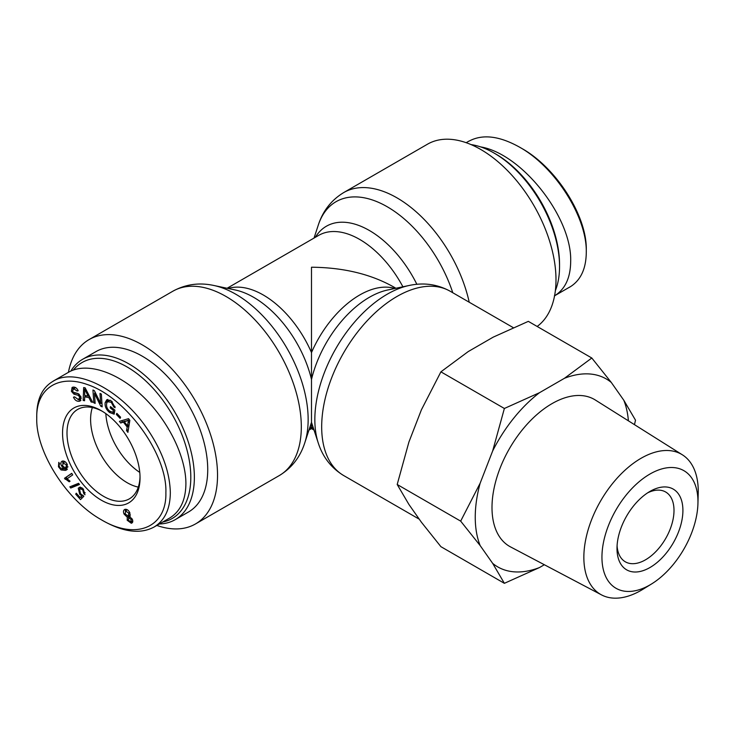 <?xml version="1.0" encoding="UTF-8"?>
<svg xmlns="http://www.w3.org/2000/svg" width="735" height="735" viewBox="0 0 735 735"><rect width="100%" height="100%" fill="white"/><g stroke="black" fill="none" stroke-linecap="round" stroke-linejoin="round"><path stroke-width="1.1" d="M469.215 302.223A106.437 61.455 -120 0 0 343.723 192.561L427.504 144.189A106.437 61.455 60 0 1 532.269 202.786A106.437 61.455 60 0 1 537.147 326.459M314.038 430.076L311.493 428.606L311.493 267.218C343.254 267.512 370.55 274.045 393.372 286.797L395.908 288.267M156.821 525.442A106.437 61.455 -120 0 0 195.482 523.954A106.437 61.455 -120 0 0 217.532 475.223A106.437 61.455 -120 0 0 171.071 368.106A106.437 61.455 -120 0 0 89.045 339.598A106.437 61.455 -120 0 0 68.428 372.333M139.769 472.403A51.643 29.813 60 0 1 105.831 413.621A51.643 29.813 60 0 0 139.769 472.403M559.546 266.447L559.546 264.389A90.065 52.001 -120 0 0 495.868 154.084L494.085 153.055A92.582 53.453 60 0 1 494.085 153.064A92.582 53.453 60 0 1 559.546 266.447A92.582 53.453 60 0 1 555.366 290.628M471.052 144.593A92.582 53.453 60 0 1 494.085 153.055L495.868 154.084M586.282 249.992L586.282 249.928C587.146 216.292 556.34 167.525 521.492 148.277L519.259 146.991C555.081 166.735 587.164 217.238 586.282 252.564C586.052 268.955 580.622 280.421 569.974 286.972L568.21 287.927M554.567 295.801C565.105 289.287 570.479 277.876 570.682 261.559C572.179 217.606 522.052 153.799 480.598 146.89M469.04 141.129C482.482 133.926 499.221 135.874 519.259 146.991M127.127 482.684A51.643 29.813 60 0 1 92.353 407.548A51.643 29.813 60 0 0 127.127 482.684A51.643 29.813 60 0 0 138.29 487.112A51.643 29.813 60 0 1 127.127 482.684M73.408 369.999A90.065 52.001 60 0 1 171.577 413.52A90.065 52.001 60 0 1 162.701 522.043M159.348 523.981A92.582 53.453 -120 0 0 175.196 519.663A92.582 53.453 -120 0 0 175.196 412.758A92.582 53.453 -120 0 0 82.614 359.305A92.582 53.453 -120 0 0 70.836 371.065M82.614 359.305L95.973 351.596A92.582 53.453 60 0 1 188.555 405.049A92.582 53.453 60 0 1 188.555 511.955L175.196 519.663M140.027 476.482A51.643 29.813 60 0 1 129.342 498.863A51.643 29.813 60 0 1 77.699 469.049A51.643 29.813 60 0 1 77.699 409.413A51.643 29.813 60 0 1 102.422 411.361M101.292 410.69L101.292 410.69A54.794 31.633 -120 0 0 62.548 433.062A54.794 31.633 -120 0 0 101.292 500.167A54.794 31.633 -120 0 0 140.036 477.796A54.794 31.633 -120 0 0 101.292 410.69L101.292 410.69M165.88 492.716C166.781 527.445 135.883 540.657 100.971 519.553C66.453 500.195 35.703 451.501 36.75 418.142C35.969 388.65 58.267 374.188 86.849 384.377C125.74 396.771 167.396 454.065 165.88 492.716M58.46 466.78L58.8 462.333L59.664 463.96L59.039 464.842L59.37 466.651L60.307 467.965L64.165 468.856L61.474 465.861C60.445 463.381 60.748 461.791 62.392 461.084C64.312 460.781 65.948 461.929 67.317 464.538L66.619 469.895L65.341 470.4L61.033 469.931L58.46 466.78L59.241 466.33M61.878 461.295L62.392 461.084M78.59 483.308L79.472 484.494L70.725 488.022L69.843 486.827L78.59 483.308M129.893 512.892L129.737 516.705L132.291 519.204C133.173 521.391 132.842 522.741 131.317 523.265L127.183 520.251L127.284 517.229L124.059 514.077C123.039 511.505 123.397 509.925 125.134 509.318C127.063 509.125 128.653 510.32 129.893 512.892M124.481 509.566L125.134 509.318M120.687 423.011L119.41 421.357L128.542 418.656L129.847 420.346L127.908 432.364L126.539 430.591L127.192 427.044L123.388 422.111L120.687 423.011L122.469 421.982L121.514 420.742M113.309 410.341L110.232 407.897L110.461 406.602L114.908 410.13L114.173 414.2L109.515 412.464C106.143 409.551 104.692 406.253 105.16 402.578L106.832 399.702L111.454 401.007L115.156 407.686L113.842 407.052L111.233 402.265L107.411 401.723L106.612 403.616C106.263 406.721 107.282 409.202 109.671 411.085L112.942 412.381L113.309 410.341L114.394 409.717M110.14 400.116L107.411 401.723M78.526 399.647L79.821 396.992L77.956 395.209L73.941 394.153L71.424 391.351L72.085 387.428L73.068 387.106C75.255 386.913 76.954 388.126 78.176 390.726L77.083 391.02L73.776 388.696L72.526 391.057L73.39 392.233L77.983 393.547L80.905 396.67L80.207 400.952L79.242 401.264C76.734 401.512 74.814 400.143 73.463 397.166L74.538 396.863L78.526 399.647L81.319 398.214M75.558 387.667L72.93 388.962L75.687 387.657M84.571 400.731L83.156 400.456L83.661 387.547L85.113 387.823L92.638 402.275L91.112 401.981L88.907 397.626L84.663 396.808L84.571 400.731M95.137 403.432L93.786 402.771L92.95 389.991L94.402 390.698L100.658 403.46L100.006 393.427L101.347 394.079L102.183 406.868L100.732 406.161L94.475 393.39L95.137 403.432M120.09 418.353L116.341 414.448L116.828 413.318L120.586 417.223L120.09 418.353M83.193 488.894L85.003 494.765L83.716 493.451L82.733 489.758L80.188 488.83L79.564 489.519L80.574 493.764L83.818 496.309L80.51 499.607L75.723 494.186L76.265 493.194L80.106 497.54L81.87 495.859L79.757 494.324L78.259 488.196L80.106 487.066L83.193 488.894M64.496 478.292L71.736 473.331L72.701 474.911L67.06 478.779L70.064 481.204L69.209 481.792L64.496 478.292L71.819 473.469M65.038 461.755L63.256 462.784L62.567 465.953L65.691 468.149L66.472 464.814L62.852 462.949L65.103 461.736M65.691 468.149L68.006 466.854M67.363 469.307L62.815 468.902M62.705 463.05L62.962 461.001M64.165 468.856L65.296 468.204M70.725 488.022L72.508 486.993L71.8 486.037M79.288 484.255L72.508 486.993M130.123 516.843L128.79 517.615L128.303 520.022L130.692 521.896L131.207 519.507L128.496 517.725L130.279 516.696M130.692 521.896L132.475 520.867M127.339 509.768L125.74 510.696L125.171 513.82L128.221 516.236L128.772 513.113L125.373 510.834L127.293 509.741M128.221 516.236L130.444 515.014M125.281 510.899L125.575 509.263M127.284 517.229L128.625 516.071M128.561 517.688L129.057 516.2M132.576 522.291L131.023 521.767M128.322 420.374L124.344 421.789L127.431 425.785L128.579 420.227L129.388 419.749M127.431 425.785L129.13 424.802M129.369 419.722L124.344 421.789M126.999 420.971L128.781 419.942M123.388 422.111L125.171 421.081L122.469 421.982M127.192 427.044L128.928 426.043M128.937 425.969L128.377 425.234M126.539 430.591L128.322 429.562L128.634 427.871M110.232 407.897L111.307 407.273M112.942 412.381L114.678 411.379M113.842 407.052L115 406.391M106.823 402.798L107.806 399.417M114.384 413.015L112.749 412.39M80.942 400.253L78.121 399.675M77.083 391.02L78.057 390.46M72.838 389.017L73.132 387.097M73.941 394.153L75.31 392.894M78.682 393.905L75.723 393.124M77.956 395.209L79.352 394.401M84.709 389.118L84.681 395.421L88.126 396.073L84.709 389.118L85.536 388.64M88.126 396.073L89.119 395.503M83.156 400.456L84.599 399.619M84.663 396.808L86.445 395.779L89.569 396.385M88.907 397.626L89.918 397.047M91.112 401.981L92.169 401.374M85.049 396.588L85.085 395.494M93.786 402.771L95.045 402.045M94.475 393.39L95.449 392.839M100.732 406.161L102.082 405.38M102 404.075L101.467 402.991M100.658 403.46L101.917 402.734M94.999 393.096L94.916 391.746M116.341 414.448L117.352 413.869M79.674 489.335L80.097 487.066M81.87 495.859L82.991 495.206M80.106 497.54L83.101 495.353M75.723 494.186L76.66 493.644M81.943 498.183L80.951 497.053M81.998 487.783L80.188 488.83M83.716 493.451L85.15 492.625M65.121 479.312L66.903 478.283L66.279 477.263M67.537 478.448L66.903 478.283M53.039 381.217L68.631 372.213C86.491 361.886 116.911 371.68 142.461 395.99C168.021 420.273 185.927 456.426 185.909 483.713C185.698 500.14 180.259 511.588 169.592 518.074L154.001 527.068C164.695 520.601 170.134 509.144 170.327 492.716C169.831 471.218 161.461 448.947 145.218 425.905C118.381 388.356 75.273 367.123 53.076 381.272C42.29 387.575 36.851 398.995 36.75 415.541L36.75 418.142M129.47 517.164L128.68 516.824M100.971 519.553L103.185 520.83C123.508 532.213 140.449 534.299 153.992 527.068M647.645 492.845A40.306 23.272 -60 0 1 665.653 492A40.306 23.272 -60 0 1 665.653 538.544A40.306 23.272 -60 0 1 625.347 561.816A40.306 23.272 -60 0 1 617.078 545.793M649.951 491.421L649.951 491.421A46.608 26.91 120 0 0 616.996 548.503A46.608 26.91 120 0 0 649.951 567.53A46.608 26.91 120 0 0 682.907 510.448A46.608 26.91 120 0 0 649.951 491.421M697.965 501.757A67.896 39.203 -60 0 1 697.938 503.558A67.896 39.203 -60 0 1 651.504 583.994A67.896 39.203 -60 0 1 601.956 558.38A67.896 39.203 -60 0 1 649.437 474.341A67.896 39.203 -60 0 1 697.965 501.757M480.166 545.591L460.67 521.133L480.166 483.152A108.514 62.65 120 0 0 480.166 545.591L492.661 563.359A108.514 62.65 120 0 0 539.49 567.549L504.375 583.324L492.661 563.359M492.661 450.959L504.375 408.476L539.49 392.701A108.514 62.65 120 0 0 492.661 450.959L480.166 483.152M564.471 378.277L591.804 358.009L611.299 382.457A108.514 62.65 120 0 0 564.471 378.277L539.49 392.701M628.397 420.833A108.514 62.65 120 0 0 623.794 400.235L635.509 420.19L634.47 424.655M611.299 382.457L623.794 400.235M544.341 564.737L539.49 567.549M601.515 594.891L510.513 546.895A84.828 48.979 -60 0 1 509.566 448.423A84.828 48.979 -60 0 1 595.322 400.005L682.383 454.818A80.887 46.7 120 0 0 600.605 500.985A80.887 46.7 120 0 0 601.515 594.891A80.887 46.7 120 0 0 642.904 589.286L651.504 583.994M591.804 358.009L528.327 321.36L493.222 337.135L468.232 351.569L440.908 371.837L421.403 409.818L408.917 442.02L397.194 484.494L408.917 504.449L421.403 522.227L440.908 546.675L504.375 583.324M697.938 503.558L698.222 493.461A80.887 46.7 120 0 0 698.25 491.311A80.887 46.7 120 0 0 682.383 454.818M440.908 371.837L504.375 408.476M397.194 484.494L460.67 521.133M314.038 238.066L318.246 225.195A102.367 59.103 60 0 1 382.522 204.22A102.367 59.103 60 0 1 452.778 292.732M416.864 284.307A85.949 49.622 -120 0 0 315.361 237.295M227.087 288.267L318.724 235.356A81.879 47.27 60 0 1 402.909 286.797M309.288 429.065A81.879 47.27 -120 0 0 311.493 426.778A81.879 47.27 120 0 0 313.707 429.065M318.246 442.948L311.493 422.322L304.74 442.948A102.367 59.103 -120 0 0 308.149 419.584A102.367 59.103 -120 0 0 213.83 285.474L235.218 289.976A85.949 49.622 60 0 1 311.493 379.453A85.949 49.622 -60 0 1 387.777 289.976L409.165 285.474A102.367 59.103 120 0 0 335.573 349.07A102.367 59.103 120 0 0 318.246 442.948C322.83 457.17 331.32 468.048 343.723 475.573A106.437 61.455 -60 0 1 343.227 353.535A106.437 61.455 -60 0 1 450.16 291.225L513.269 327.654M394.87 288.478A81.879 47.27 120 0 0 311.493 352.579A81.879 47.27 -120 0 0 228.116 288.478M213.83 285.474C199.222 282.332 185.56 284.243 172.835 291.225A106.437 61.455 60 0 1 254.852 319.734A106.437 61.455 60 0 1 301.313 426.851A106.437 61.455 60 0 1 279.272 475.573L195.482 523.954M66.472 464.814L67.234 464.373M61.033 469.931L62.594 469.031M65.341 470.4L67.124 469.371M61.474 465.861L62.337 465.365M131.207 519.507L132.171 518.947M128.772 513.113L129.737 512.561M124.059 514.077L125.042 513.508M127.183 520.251L128.175 519.682M128.037 422.542L129.645 421.624M111.233 402.265L112.234 401.687M105.16 402.578L106.942 401.549M109.515 412.464L110.709 411.775M79.242 401.264L80.896 400.309M71.424 391.351L72.425 390.772M79.821 396.992L80.804 396.431M86.124 392.086L87.052 391.544M78.259 488.196L80.041 487.167M79.757 494.324L80.63 493.828M82.733 489.758L83.533 489.299M318.246 225.195C322.83 210.973 331.32 200.095 343.723 192.561M409.165 285.474C423.764 282.332 437.435 284.243 450.16 291.225M343.723 475.573L419.281 519.204M304.74 442.948C300.165 457.17 291.676 468.048 279.272 475.573M172.835 291.225L89.045 339.598M311.493 428.606L308.957 430.076M586.282 252.5L586.282 249.928M466.174 142.7L468.994 141.065M554.365 295.92L569.956 286.926"/></g></svg>
